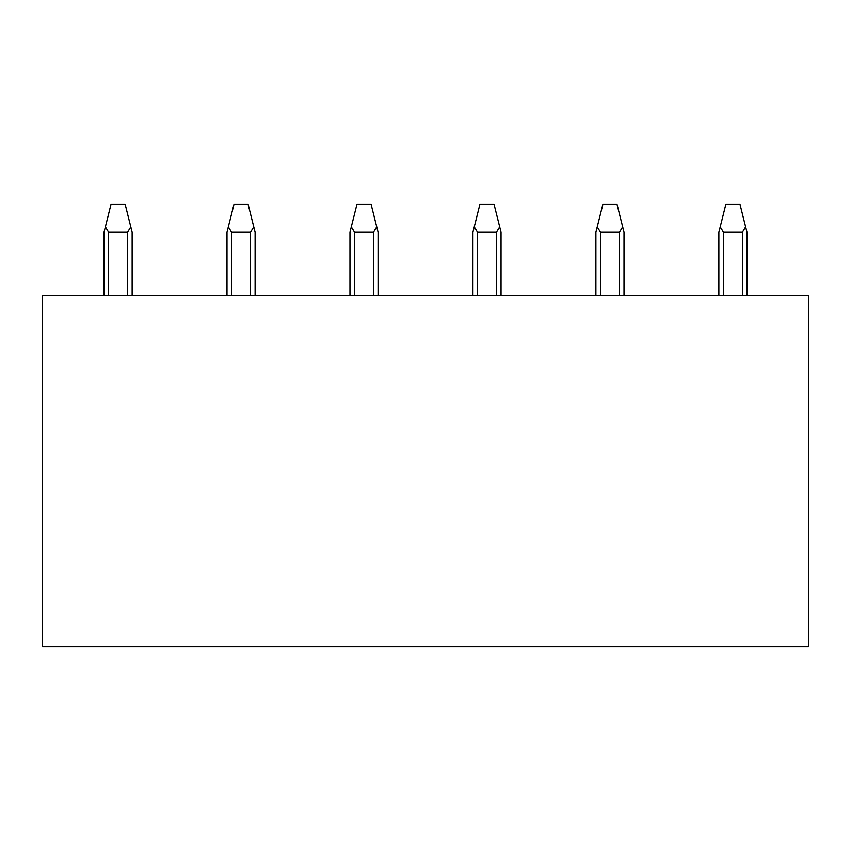 <?xml version="1.0" encoding="UTF-8"?>
<svg xmlns="http://www.w3.org/2000/svg" width="851" height="851" viewBox="0 0 851 851"><rect width="100%" height="100%" fill="white"/><g stroke="black" fill="none" stroke-linecap="round" stroke-linejoin="round"><path stroke-width="1.28" d="M808.45 295.51L808.45 646.834L42.55 646.834L42.55 295.51L808.45 295.51M746.965 295.51L746.965 232.27L739.945 204.166L725.892 204.166L718.861 232.27L718.861 295.51M745.625 226.919L742.402 232.27L723.424 232.27L720.201 226.919M624.006 295.51L624.006 232.27L616.975 204.166L602.923 204.166L595.891 232.27L595.891 295.51M622.666 226.919L619.432 232.27L600.466 232.27L597.232 226.919M472.933 232.27L472.933 295.51L472.933 232.27L472.933 295.51L472.933 232.27L479.953 204.166L494.005 204.166L499.697 226.919L496.473 232.27L477.496 232.27L474.262 226.919M501.037 295.51L501.037 232.27L499.697 226.919M349.963 295.51L349.963 232.27L349.963 295.51L349.963 232.27L356.995 204.166L371.047 204.166L376.738 226.919L373.504 232.27L354.527 232.27L351.303 226.919M378.067 295.51L378.067 232.27L376.738 226.919M226.994 295.51L226.994 232.27L226.994 295.51L226.994 232.27L234.025 204.166L248.077 204.166L253.768 226.919L250.534 232.27L231.568 232.27L228.334 226.919M255.109 295.51L255.109 232.27L253.768 226.919M104.035 295.51L104.035 232.27L104.035 295.51L104.035 232.27L111.056 204.166L125.108 204.166L130.799 226.919L127.576 232.27L108.598 232.27L105.375 226.919M132.139 295.51L132.139 232.27L130.799 226.919M723.424 295.51L723.424 232.27M742.402 295.51L742.402 232.27M600.466 295.51L600.466 232.27M619.432 295.51L619.432 232.27M477.496 295.51L477.496 232.27M496.473 295.51L496.473 232.27M354.527 295.51L354.527 232.27M373.504 295.51L373.504 232.27M231.568 295.51L231.568 232.27M250.534 295.51L250.534 232.27M108.598 295.51L108.598 232.27M127.576 295.51L127.576 232.27"/></g></svg>
